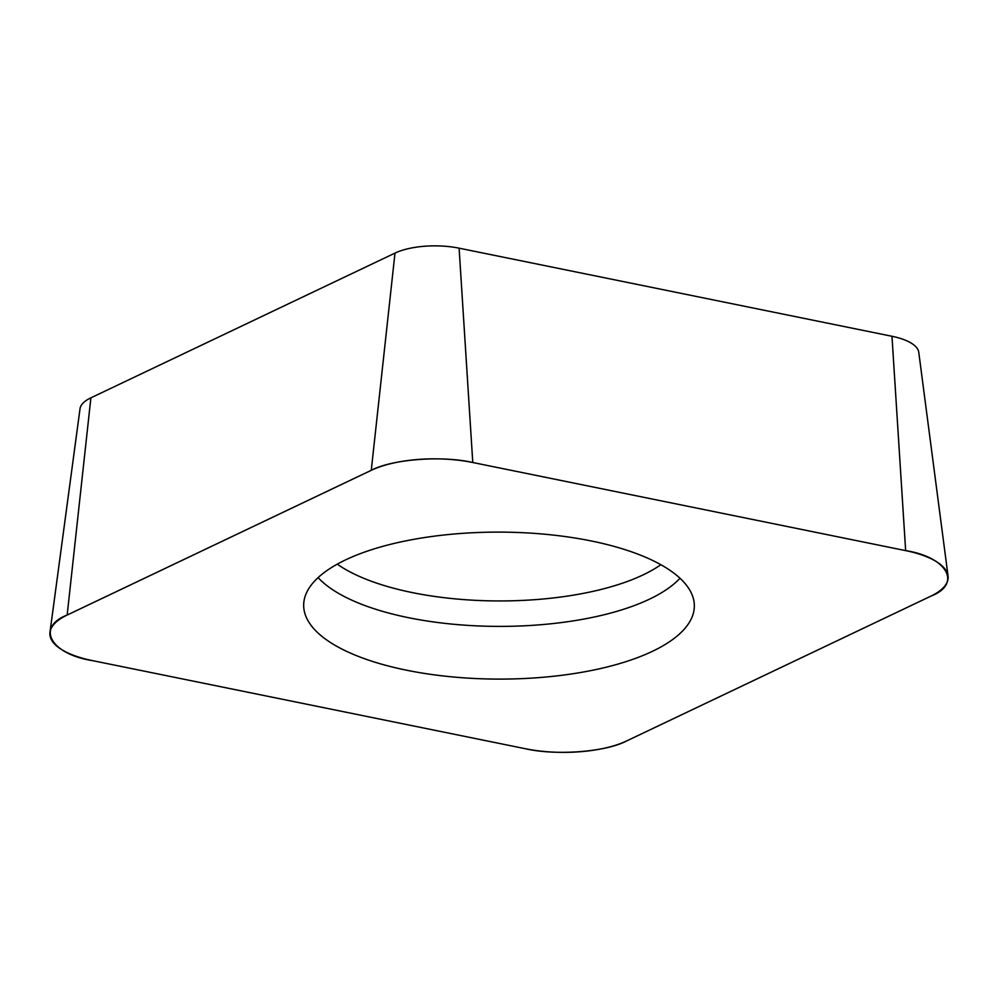 <?xml version="1.0" encoding="UTF-8"?>
<svg xmlns="http://www.w3.org/2000/svg" width="998" height="998" viewBox="0 0 998 998"><rect width="100%" height="100%" fill="white"/><g stroke="black" fill="none" stroke-linecap="round" stroke-linejoin="round"><path stroke-width="1.5" d="M49.975 632.27L80.027 408.718A50.935 19.162 0.1 0 1 90.893 397.84L394.996 253.093A50.935 19.162 0.1 0 1 459.105 248.178L891.975 336.276A50.935 19.162 0.1 0 1 918.759 352.257L948.038 575.921A80.651 30.339 -179.9 0 0 905.648 550.622L472.778 462.511A80.651 30.339 -179.9 0 0 371.268 470.308L67.165 615.042A80.651 30.339 -179.9 0 0 49.975 632.27A80.651 30.339 -179.9 0 0 92.352 660.589L525.222 748.7A80.651 30.339 -179.9 0 0 626.732 740.903L930.835 596.168A80.651 30.339 -179.9 0 0 948.038 575.921M690.229 590.916A195.334 73.49 -179.9 0 0 481.809 532.371A195.334 73.49 -179.9 0 0 303.754 603.179A195.334 73.49 -179.9 0 0 498.875 679.102A195.334 73.49 -179.9 0 0 694.259 603.865A195.334 73.49 -179.9 0 0 690.229 590.916M472.965 462.548C442.164 455.338 391.777 459.205 371.144 470.37L67.427 614.93C35.541 627.068 50.549 654.214 92.727 660.664L525.035 748.662C555.836 755.873 606.223 752.005 626.856 740.84L930.573 596.293C962.459 584.142 947.451 556.996 905.273 550.547L472.965 462.548M459.105 248.178L472.778 462.511M905.648 550.622L891.975 336.276M90.893 397.84L67.165 615.042M371.268 470.308L394.996 253.093M679.987 578.229A191.466 72.031 0.1 0 1 498.963 626.395A191.466 72.031 0.1 0 1 318.113 577.605M337.274 564.144A183.37 68.987 -179.9 0 0 499.012 600.946A183.37 68.987 -179.9 0 0 660.863 564.706"/></g></svg>
